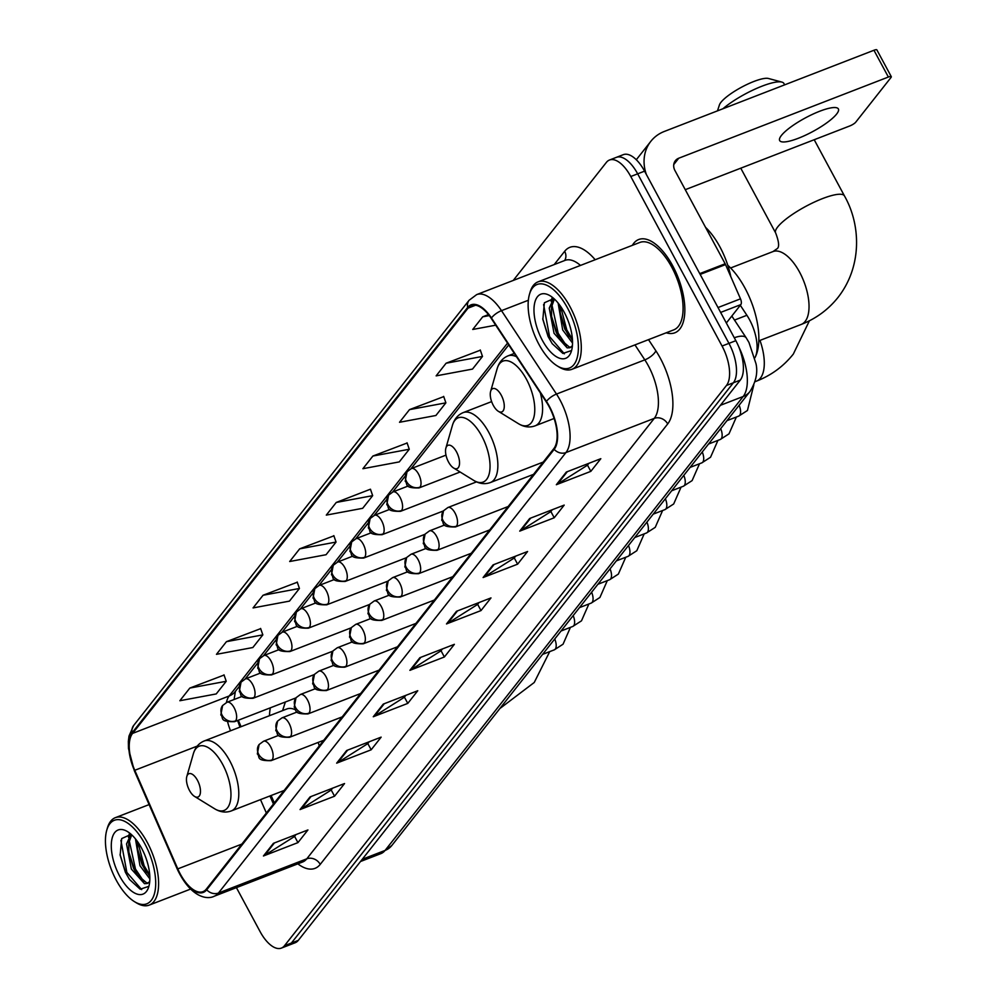 <?xml version="1.0" encoding="UTF-8"?>
<svg xmlns="http://www.w3.org/2000/svg" width="998" height="998" viewBox="0 0 998 998"><rect width="100%" height="100%" fill="white"/><g stroke="black" fill="none" stroke-linecap="round" stroke-linejoin="round"><path stroke-width="1.5" d="M270.333 707.819A55.227 25.412 -111.2 0 0 269.485 715.691M740.304 305.276L746.891 315.281A31.262 14.384 68.8 0 1 749.548 319.734A31.262 14.384 68.8 0 1 754.862 357.82A57.31 26.372 -111.2 0 0 745.032 288.185A57.31 26.372 -111.2 0 0 727.792 265.293M238.322 720.219A41.679 19.187 -111.2 0 0 239.67 723.463L241.079 726.694M271.107 795.518L274.325 802.903M236.414 887.634L260.091 931.608A31.262 14.384 -111.2 0 0 281.361 948.1L295.171 942.748A31.262 14.384 -111.2 0 0 298.29 940.378L740.279 380.113A31.262 14.384 -111.2 0 0 735.85 340.68L644.571 171.157A31.262 14.384 -111.2 0 0 623.301 154.665L616.402 157.347A31.262 14.384 -111.2 0 1 637.672 173.839A31.262 14.384 -111.2 0 0 616.402 157.347L609.504 160.017A31.262 14.384 -111.2 0 0 606.372 162.4L513.259 280.438M281.361 948.1A31.262 14.384 -111.2 0 0 284.492 945.717L726.482 385.453A31.262 14.384 -111.2 0 0 722.053 346.032L728.952 343.362L637.672 173.839L728.952 343.362A31.262 14.384 -111.2 0 1 733.38 382.783A31.262 14.384 -111.2 0 0 728.952 343.362L735.85 340.68M284.492 945.717L291.391 943.048L733.38 382.783L291.391 943.048A31.262 14.384 -111.2 0 1 288.26 945.43A31.262 14.384 -111.2 0 0 291.391 943.048L298.29 940.378M672.752 265.905A50.012 23.016 -111.2 0 0 638.708 239.52A50.012 23.016 -111.2 0 0 632.37 245.333A50.012 23.016 -111.2 0 1 638.708 239.52A50.012 23.016 -111.2 0 1 672.752 265.905A50.012 23.016 -111.2 0 1 674.835 332.796A50.012 23.016 -111.2 0 0 672.752 265.905M549.075 406.598A33.346 15.344 68.8 0 1 553.803 448.651L206.324 889.106A33.346 15.344 68.8 0 1 203.006 891.638A33.346 15.344 68.8 0 1 177.794 868.884L134.78 770.294A33.346 15.344 68.8 0 1 132.572 733.405L468.062 308.132A33.346 15.344 68.8 0 1 471.393 305.588A33.346 15.344 68.8 0 1 491.253 318.424L546.243 401.845A33.346 15.344 68.8 0 1 549.075 406.598M549.349 406.261A34.181 15.731 -111.2 0 0 546.442 401.396L491.453 317.975A34.181 15.731 -111.2 0 0 467.688 307.421L132.185 732.694A34.181 15.731 -111.2 0 0 134.456 770.506L177.469 869.096A34.181 15.731 -111.2 0 0 206.711 889.817L554.189 449.362A34.181 15.731 -111.2 0 0 549.349 406.261M295.994 834.577L294.46 836.524L264.582 855.398A8.333 7.136 -141.7 0 1 263.447 855.972L297.953 842.611L307.933 829.949L273.427 843.322L263.447 855.972M294.585 836.374L297.953 842.611M332.608 788.17L331.074 790.117L301.196 808.991A8.333 7.136 -141.7 0 1 300.049 809.565L334.555 796.204L344.547 783.542L310.041 796.915L300.049 809.565M331.199 789.967L334.555 796.204M369.223 741.764L367.676 743.71L337.798 762.584A8.333 7.136 -141.7 0 1 336.663 763.158L371.169 749.797L381.149 737.135L346.643 750.508L336.663 763.158M367.813 743.56L371.169 749.797M405.837 695.356L404.29 697.303L374.412 716.177A8.333 7.136 -141.7 0 1 373.277 716.751L407.783 703.39L417.763 690.728L383.257 704.101L373.277 716.751M404.415 697.14L407.783 703.39M588.882 463.322L587.348 465.268L557.47 484.142A8.333 7.136 -141.7 0 1 556.335 484.716L590.828 471.355L600.821 458.693L566.315 472.066L556.335 484.716M587.473 465.105L590.828 471.355M552.281 509.729L550.734 511.675L520.856 530.549A8.333 7.136 -141.7 0 1 519.721 531.123L554.227 517.762L564.207 505.1L529.701 518.473L519.721 531.123M550.859 511.512L554.227 517.762M515.667 556.136L514.12 558.082L484.242 576.956A8.333 7.136 -141.7 0 1 483.107 577.53L517.613 564.169L527.593 551.507L493.087 564.88L483.107 577.53M514.257 557.919L517.613 564.169M479.052 602.543L477.518 604.489L447.64 623.363A8.333 7.136 -141.7 0 1 446.493 623.937L480.999 610.576L490.991 597.914L456.485 611.287L446.493 623.937M477.643 604.326L480.999 610.576M442.438 648.95L440.904 650.896L411.026 669.77A8.333 7.136 -141.7 0 1 409.891 670.344L444.384 656.983L454.377 644.321L419.871 657.694L409.891 670.344M441.029 650.733L444.384 656.983M666.24 332.783A50.012 23.016 -111.2 0 0 674.835 332.796A50.012 23.016 -111.2 0 1 666.24 332.783M722.053 346.032L630.773 176.509A31.262 14.384 -111.2 0 0 609.504 160.017M297.292 582.233L263.06 595.257L253.068 607.919L289.457 601.12L299.437 588.471L297.217 582.021M260.678 628.64L226.446 641.664L216.466 654.326L252.843 647.527L262.836 634.878L260.603 628.428M224.063 675.047L189.832 688.071L179.852 700.733L216.229 693.934L226.222 681.285L224.001 674.835M407.122 443.012L372.89 456.036L362.91 468.698L399.287 461.899L409.28 449.25L407.047 442.8M443.736 396.605L409.504 409.629L399.512 422.279L435.901 415.492L445.881 402.843L443.661 396.393M480.35 350.198L446.106 363.222L436.126 375.872L472.516 369.085L482.496 356.436L480.275 349.986M488.471 314.582L482.72 316.815L472.74 329.465L495.707 325.186M333.906 535.826L299.662 548.85L289.682 561.512L326.072 554.713L336.052 542.064L333.831 535.614M336.276 502.443L326.296 515.105L362.673 508.306L372.666 495.657L370.445 489.207L336.276 502.443L372.666 495.657M372.89 456.036L409.28 449.25M409.504 409.629L445.881 402.843M446.106 363.222L482.496 356.436M482.72 316.815L489.257 315.593M299.662 548.85L336.052 542.064M263.06 595.257L299.437 588.471M226.446 641.664L262.836 634.878M189.832 688.071L226.222 681.285M836.623 114.059A33.346 7.759 151.7 0 0 838.382 108.944A33.346 7.759 151.7 0 0 812.621 114.271A33.346 7.759 151.7 0 0 781.422 135.441A33.346 7.759 151.7 0 0 779.663 140.556A33.346 7.759 151.7 0 0 805.423 135.241A33.346 7.759 151.7 0 0 836.623 114.059M726.332 323.003L740.84 304.602L720.643 312.424M646.367 174.5A41.679 35.703 -141.7 0 1 650.833 141.329A41.679 35.703 -141.7 0 1 664.331 131.449L873.949 50.262A5.215 1.21 -28.3 0 1 876.88 49.9L891.289 76.671A5.215 1.21 151.7 0 0 888.37 77.033L678.752 158.22A10.417 8.932 38.3 0 0 675.372 160.69A10.417 8.932 38.3 0 0 674.922 170.483L725.159 263.771A5.215 2.395 68.8 0 1 725.546 264.582L740.491 298.839A5.215 2.395 68.8 0 1 740.84 304.602M685.264 189.682L849.76 125.96A5.215 1.21 151.7 0 0 855.735 122.18L891.014 77.47A5.215 1.21 151.7 0 0 891.289 76.671M538.945 344.397A44.81 20.621 -111.2 0 0 557.134 365.842A44.81 20.621 -111.2 0 0 577.755 355.151A44.81 20.621 -111.2 0 0 567.575 308.12A44.81 20.621 -111.2 0 0 529.451 294.385A44.81 20.621 -111.2 0 0 538.945 344.397M557.134 365.842L559.042 367.014A46.894 21.582 -111.2 0 0 571.916 369.31A46.894 21.582 -111.2 0 0 569.958 306.598A46.894 21.582 -111.2 0 0 538.047 281.86A46.894 21.582 -111.2 0 0 530.075 292.239L529.451 294.385M571.916 369.31L673.712 329.889A46.894 21.582 -111.2 0 0 671.754 267.177A46.894 21.582 -111.2 0 0 639.843 242.439L538.047 281.86M730.81 276.646A52.096 23.977 -111.2 0 0 719.995 247.03A52.096 23.977 -111.2 0 0 705.536 227.332M572.54 343.075L562.672 329.939L558.131 303.068M572.503 340.43L564.818 329.103L560.252 313.846L559.89 305.351M572.428 345.595A26.048 11.988 -111.2 0 1 572.216 345.869L569.995 347.716L567.163 347.878L554.04 333.282L549.237 308.132L553.665 298.502M571.006 347.142L569.322 347.042L559.915 339.021L556.198 332.446L551.62 317.189L551.395 307.297L554.401 299.063M564.244 312.337A34.381 15.818 -111.2 0 0 550.222 295.832A34.381 15.818 -111.2 0 0 534.454 304.128A34.381 15.818 -111.2 0 0 542.276 340.181A34.381 15.818 -111.2 0 0 571.505 350.797A34.381 15.818 -111.2 0 0 564.244 312.337M553.84 298.552L544.372 302.768L542.837 319.372L548.089 336.513L552.193 343.674L562.884 353.429L571.106 350.697M564.357 353.816L549.549 336.6L543.598 304.577M566.615 345.919L558.169 333.27L551.869 304.602M552.555 299.537L552.867 298.315M572.428 339.27L566.802 329.926L560.502 306.211M552.243 343.749L548.463 337.025L542.75 318.774M560.589 339.969L557.096 333.681L551.47 316.017M551.17 301.533L551.956 298.177M569.222 336.625L565.716 330.338L560.103 312.673M717.462 110.878L719.458 104.865A28.655 6.674 -28.3 0 1 720.98 102.27A28.655 6.674 -28.3 0 1 744.733 85.554A28.655 6.674 -28.3 0 1 768.448 78.48L781.883 82.098A39.072 9.094 151.7 0 0 722.914 108.77M493.274 405.325A12.5 5.751 -111.2 0 0 498.351 411.313A12.5 5.751 -111.2 0 0 504.102 408.332A12.5 5.751 -111.2 0 0 501.258 395.208A12.5 5.751 -111.2 0 0 490.629 391.378A12.5 5.751 -111.2 0 0 493.274 405.325M784.653 84.855L783.917 83.483A39.072 9.094 151.7 0 0 781.883 82.098M448.539 462.037A12.5 5.751 -111.2 0 0 453.616 468.012A12.5 5.751 -111.2 0 0 459.367 465.031A12.5 5.751 -111.2 0 0 456.535 451.907A12.5 5.751 -111.2 0 0 445.894 448.077A12.5 5.751 -111.2 0 0 448.539 462.037M189.47 790.428A12.5 5.751 -111.2 0 0 194.548 796.416A12.5 5.751 -111.2 0 0 200.299 793.422A12.5 5.751 -111.2 0 0 197.454 780.299A12.5 5.751 -111.2 0 0 186.826 776.469A12.5 5.751 -111.2 0 0 189.47 790.428M319.235 745.993A37.512 17.265 -111.2 0 0 318.187 742.412M285.44 701.968A49.488 22.779 -111.2 0 0 284.717 703.952L282.596 710.613M295.396 709.803A37.512 17.265 -111.2 0 0 286.888 708.954L204.191 740.978C198.827 743.198 195.209 747.477 193.338 753.814A34.456 15.856 -111.2 0 1 222.654 764.368A34.456 15.856 -111.2 0 1 230.476 800.546A34.456 15.856 -111.2 0 1 214.62 808.767L194.548 796.416M116.255 880.186A44.81 20.621 -111.2 0 0 134.443 901.643A44.81 20.621 -111.2 0 0 155.064 890.94A44.81 20.621 -111.2 0 0 144.885 843.909A44.81 20.621 -111.2 0 0 106.761 830.186A44.81 20.621 -111.2 0 0 116.255 880.186M134.443 901.643L136.352 902.816A46.894 21.582 -111.2 0 0 149.238 905.099A46.894 21.582 -111.2 0 0 147.28 842.399A46.894 21.582 -111.2 0 0 115.356 817.661A46.894 21.582 -111.2 0 0 107.385 828.028L106.761 830.186M149.85 878.864L139.982 865.728L135.441 838.856M149.812 876.232L142.14 864.892L137.562 849.635L137.2 841.152M149.737 881.384A26.048 11.988 -111.2 0 1 149.525 881.671L147.305 883.504L144.473 883.667L131.349 869.071L126.546 843.921L130.975 834.291M148.315 882.943L146.631 882.843L137.225 874.809L133.507 868.235L128.929 852.978L128.705 843.085L131.711 834.852M141.554 848.125A34.381 15.818 -111.2 0 0 127.532 831.621A34.381 15.818 -111.2 0 0 111.764 839.917A34.381 15.818 -111.2 0 0 119.585 875.97A34.381 15.818 -111.2 0 0 148.814 886.586A34.381 15.818 -111.2 0 0 141.554 848.125M131.15 834.34L121.694 838.57L120.147 855.174L125.399 872.302L129.503 879.463L140.194 889.218L148.415 886.486M141.666 889.617L126.858 872.402L120.908 840.378M143.924 881.708L135.478 869.058L129.179 840.403M129.865 835.338L130.177 834.103M149.737 875.071L144.111 865.715L137.811 842.013M129.553 879.537L125.773 872.813L120.059 854.575M137.899 875.757L134.406 869.47L128.779 851.805M128.48 837.334L129.266 833.979M146.531 872.427L143.026 866.139L137.412 848.462M734.491 320.084L746.891 315.281M362.274 859.266L385.066 850.433A20.833 17.852 38.3 0 0 391.815 845.506L380.899 853.614A41.679 19.187 -111.2 0 0 385.066 850.433L743.186 396.493A41.679 19.187 -111.2 0 0 738.695 346.68M720.394 405.313L743.186 396.493A20.833 17.852 38.3 0 0 749.935 391.553L391.815 845.506M644.571 171.157L630.773 176.509M740.279 380.113L726.482 385.453M731.821 316.029L746.255 337.923A20.833 7.872 146.6 0 0 734.291 337.773M648.513 339.644L655.886 350.822A52.096 23.977 68.8 0 1 667.687 423.95L320.221 864.393A10.417 8.932 38.3 0 0 306.785 858.816L654.264 418.374A41.679 19.187 -111.2 0 0 648.351 365.804A41.679 19.187 -111.2 0 0 644.82 359.866L634.953 344.896M320.221 864.393A52.096 23.977 68.8 0 1 297.841 863.844M302.619 861.998A41.679 19.187 -111.2 0 0 306.785 858.816L218.45 893.035A41.679 19.187 68.8 0 1 214.296 896.204L302.619 861.998M467.688 307.421A10.417 8.932 38.3 0 1 469.122 300.248L476.67 294.61A41.679 19.187 68.8 0 1 501.495 310.652L556.485 394.073A41.679 19.187 68.8 0 1 560.028 400.023A41.679 19.187 68.8 0 1 565.928 452.581A10.417 8.932 -141.7 0 1 554.189 449.362M546.442 401.396A10.417 3.942 146.6 0 1 556.485 394.073L644.82 359.866A10.417 3.942 -33.4 0 0 655.886 350.822M132.185 732.694A10.417 8.932 -141.7 0 1 133.632 725.521L129.004 736.062L128.343 741.364L128.468 748.5L134.331 770.73L177.357 869.32A10.417 0.836 156.4 0 0 178.006 869.345M528.366 300.248L501.495 310.652A10.417 3.942 146.6 0 0 491.453 317.975M177.469 869.096A10.417 0.836 156.4 0 0 177.357 869.32C190.63 897.402 207.035 900.034 214.296 896.204M206.711 889.817A10.417 8.932 38.3 0 0 218.45 893.035L565.928 452.581L654.264 418.374A10.417 8.932 38.3 0 1 667.687 423.95M554.189 264.582L564.656 251.309A52.096 23.977 68.8 0 1 595.182 259.729M580.487 265.431A41.679 19.187 -111.2 0 0 565.005 260.391L476.67 294.61M564.619 260.54A10.417 8.932 38.3 0 0 564.656 251.309M132.572 733.405L229.178 695.98A33.346 15.344 -111.2 0 0 226.434 702.505M227.631 721.878A33.346 15.344 -111.2 0 0 230.526 730.785M134.78 770.294L197.242 746.105M177.794 868.884L241.853 844.083M260.515 799.623L266.366 813.008M468.062 308.132L475.572 305.226M507.545 343.137L229.178 695.98A18.75 16.068 38.3 0 0 235.254 691.539L238.971 686.836M411.026 669.77L420.857 657.308M447.64 623.363L457.471 610.901M484.242 576.956L494.085 564.494M520.856 530.549L530.699 518.087M557.47 484.142L567.301 471.68M374.412 716.177L384.255 703.715M337.798 762.584L347.641 750.122M301.196 808.991L311.027 796.529M264.582 855.398L274.413 842.936M673.762 164.545L678.752 158.22M699.748 273.627L725.159 263.771M888.37 77.033L873.949 50.262M725.546 264.582L700.172 274.413M718.011 307.546L740.491 298.839M801.219 324.437C815.99 318.674 828.265 309.654 838.046 297.392C862.284 266.404 860.887 224.675 844.445 195.895A39.072 9.094 -28.3 0 0 814.256 202.132A39.072 9.094 -28.3 0 0 777.692 226.945A39.072 9.094 -28.3 0 0 775.646 232.946C779.201 242.289 779.55 247.641 776.694 248.989L773.001 251.571A39.072 17.976 68.8 0 1 799.598 272.18A39.072 17.976 68.8 0 1 805.124 321.456A39.072 17.976 68.8 0 1 801.219 324.437L758.829 340.854M498.351 411.313L518.424 423.676A34.456 15.856 -111.2 0 0 534.279 415.442A34.456 15.856 -111.2 0 0 526.457 379.277A34.456 15.856 -111.2 0 0 497.141 368.724C499.012 362.374 502.63 358.095 507.994 355.887A37.512 17.265 -111.2 0 1 516.515 356.735M554.127 418.474L535.09 425.847A37.512 17.265 -111.2 0 0 540.342 392.888M759.965 340.418A39.072 17.976 68.8 0 1 760.389 378.167A39.072 17.976 68.8 0 1 756.496 381.136L754.962 381.735M473.688 480.375A34.456 15.856 -111.2 0 0 489.556 472.154A34.456 15.856 -111.2 0 0 481.722 435.976A34.456 15.856 -111.2 0 0 452.406 425.422C454.277 419.085 457.895 414.806 463.259 412.586A37.512 17.265 -111.2 0 1 488.795 432.384A37.512 17.265 -111.2 0 1 490.367 482.545C484.903 484.529 479.339 483.805 473.688 480.375L453.616 468.012M284.143 790.466L231.287 810.937A37.512 17.265 -111.2 0 0 229.727 760.775A37.512 17.265 -111.2 0 0 204.191 740.978M456.498 526.146A10.417 4.79 -111.2 0 0 455.026 513.009A10.417 4.79 -111.2 0 0 447.927 507.508L443.511 510.776A10.417 8.932 38.3 0 0 443.075 520.569A10.417 8.932 -141.7 0 0 456.498 526.146A10.417 4.79 -111.2 0 1 455.462 526.944C439.469 527.231 444.883 522.727 441.715 520.245L443.511 510.776M726.968 420.657L738.707 416.116A9.381 4.316 -111.2 0 0 739.456 415.617A9.381 4.316 -111.2 0 0 739.131 405.25M438.06 549.524A10.417 4.79 -111.2 0 0 436.588 536.375A10.417 4.79 -111.2 0 0 429.489 530.886L425.073 534.142A10.417 8.932 38.3 0 0 424.624 543.935A10.417 8.932 -141.7 0 0 438.06 549.524A10.417 4.79 -111.2 0 1 437.024 550.31C421.031 550.597 426.445 546.093 423.277 543.611L425.073 534.142M708.53 444.035L720.269 439.482A9.381 4.316 -111.2 0 0 721.018 438.995A9.381 4.316 -111.2 0 0 720.693 428.629M419.622 572.889A10.417 4.79 -111.2 0 0 418.15 559.753A10.417 4.79 -111.2 0 0 411.051 554.252L406.635 557.52A10.417 8.932 38.3 0 0 406.186 567.313A10.417 8.932 -141.7 0 0 419.622 572.889A10.417 4.79 -111.2 0 1 418.586 573.688C402.593 573.975 408.007 569.471 404.839 566.989L406.635 557.52M690.092 467.401L701.831 462.86A9.381 4.316 -111.2 0 0 702.58 462.361A9.381 4.316 -111.2 0 0 702.255 451.994M401.184 596.268A10.417 4.79 -111.2 0 0 399.711 583.119A10.417 4.79 -111.2 0 0 392.613 577.63L388.197 580.886A10.417 8.932 38.3 0 0 387.748 590.679A10.417 8.932 -141.7 0 0 401.184 596.268A10.417 4.79 -111.2 0 1 400.148 597.054C384.143 597.34 389.569 592.837 386.401 590.354L388.197 580.886M671.654 490.779L683.393 486.226A9.381 4.316 -111.2 0 0 684.141 485.739A9.381 4.316 -111.2 0 0 683.805 475.372M382.745 619.633A10.417 4.79 -111.2 0 0 381.273 606.497A10.417 4.79 -111.2 0 0 374.175 600.996L369.759 604.264A10.417 8.932 38.3 0 0 369.31 614.057A10.417 8.932 -141.7 0 0 382.745 619.633A10.417 4.79 -111.2 0 1 381.71 620.432C365.705 620.719 371.131 616.215 367.963 613.733L369.759 604.264M653.216 514.145L664.955 509.604A9.381 4.316 -111.2 0 0 665.703 509.105A9.381 4.316 -111.2 0 0 665.367 498.738M364.307 643.011A10.417 4.79 -111.2 0 0 362.835 629.875A10.417 4.79 -111.2 0 0 355.737 624.374L351.321 627.63A10.417 8.932 38.3 0 0 350.872 637.435A10.417 8.932 -141.7 0 0 364.307 643.011A10.417 4.79 -111.2 0 1 363.26 643.81C347.267 644.097 352.693 639.581 349.525 637.098L351.321 627.63M634.778 537.523L646.517 532.969A9.381 4.316 -111.2 0 0 647.265 532.483A9.381 4.316 -111.2 0 0 646.929 522.116M345.869 666.377A10.417 4.79 -111.2 0 0 344.397 653.241A10.417 4.79 -111.2 0 0 337.299 647.739L332.883 651.008A10.417 8.932 38.3 0 0 332.434 660.801A10.417 8.932 -141.7 0 0 345.869 666.377A10.417 4.79 -111.2 0 1 344.821 667.175C328.829 667.462 334.255 662.959 331.087 660.476L332.883 651.008M616.34 560.888L628.079 556.348A9.381 4.316 -111.2 0 0 628.827 555.849A9.381 4.316 -111.2 0 0 628.49 545.482M327.431 689.755A10.417 4.79 -111.2 0 0 325.947 676.619A10.417 4.79 -111.2 0 0 318.861 671.118L314.445 674.374A10.417 8.932 38.3 0 0 313.996 684.179A10.417 8.932 -141.7 0 0 327.431 689.755A10.417 4.79 -111.2 0 1 326.383 690.554C310.39 690.841 315.817 686.325 312.648 683.842L314.445 674.374M597.902 584.267L609.641 579.713A9.381 4.316 -111.2 0 0 610.377 579.227A9.381 4.316 -111.2 0 0 610.052 568.86M308.993 713.133A10.417 4.79 -111.2 0 0 307.509 699.985A10.417 4.79 -111.2 0 0 300.423 694.483L296.007 697.752A10.417 8.932 38.3 0 0 295.558 707.545A10.417 8.932 -141.7 0 0 308.993 713.133A10.417 4.79 -111.2 0 1 307.945 713.919C291.952 714.206 297.379 709.703 294.21 707.22L296.007 697.752M579.464 607.632L591.203 603.091A9.381 4.316 -111.2 0 0 591.939 602.592A9.381 4.316 -111.2 0 0 591.614 592.238M290.555 736.499A10.417 4.79 -111.2 0 0 289.071 723.363A10.417 4.79 -111.2 0 0 281.985 717.861L277.569 721.13A10.417 8.932 38.3 0 0 277.12 730.923A10.417 8.932 -141.7 0 0 290.555 736.499A10.417 4.79 -111.2 0 1 289.507 737.297C273.514 737.584 278.941 733.068 275.772 730.586L277.569 721.13M561.026 631.01L572.765 626.457A9.381 4.316 -111.2 0 0 573.501 625.971A9.381 4.316 -111.2 0 0 573.176 615.604M272.117 759.877A10.417 4.79 -111.2 0 0 270.633 746.729A10.417 4.79 -111.2 0 0 263.547 741.24L259.131 744.496A10.417 8.932 38.3 0 0 258.682 754.288A10.417 8.932 -141.7 0 0 272.117 759.877A10.417 4.79 -111.2 0 1 271.069 760.663C255.076 760.95 260.503 756.447 257.334 753.964L259.131 744.496M542.588 654.376L554.327 649.835A9.381 4.316 -111.2 0 0 555.063 649.349A9.381 4.316 -111.2 0 0 554.738 638.982M419.996 487.161A10.417 4.79 -111.2 0 0 418.511 474.013A10.417 4.79 -111.2 0 0 411.426 468.524L407.009 471.78A10.417 8.932 38.3 0 0 406.56 481.572A10.417 8.932 -141.7 0 0 419.996 487.161A10.417 4.79 -111.2 0 1 418.948 487.947C402.955 488.234 408.382 483.731 405.213 481.248L407.009 471.78M401.558 510.527A10.417 4.79 -111.2 0 0 400.073 497.391A10.417 4.79 -111.2 0 0 392.987 491.889L388.571 495.158A10.417 8.932 38.3 0 0 388.122 504.951A10.417 8.932 -141.7 0 0 401.558 510.527A10.417 4.79 -111.2 0 1 400.51 511.325C384.517 511.612 389.944 507.096 386.775 504.614L388.571 495.158M383.12 533.905A10.417 4.79 -111.2 0 0 381.635 520.756A10.417 4.79 -111.2 0 0 374.549 515.267L370.133 518.523A10.417 8.932 38.3 0 0 369.684 528.316A10.417 8.932 -141.7 0 0 383.12 533.905A10.417 4.79 -111.2 0 1 382.072 534.691C366.079 534.978 371.506 530.474 368.337 527.992L370.133 518.523M364.682 557.271A10.417 4.79 -111.2 0 0 363.197 544.135A10.417 4.79 -111.2 0 0 356.111 538.633L351.695 541.902A10.417 8.932 38.3 0 0 351.246 551.694A10.417 8.932 -141.7 0 0 364.682 557.271A10.417 4.79 -111.2 0 1 363.634 558.069C347.641 558.356 353.067 553.853 349.899 551.37L351.695 541.902M346.244 580.649A10.417 4.79 -111.2 0 0 344.759 567.5A10.417 4.79 -111.2 0 0 337.673 562.011L333.257 565.267A10.417 8.932 38.3 0 0 332.808 575.06A10.417 8.932 -141.7 0 0 346.244 580.649A10.417 4.79 -111.2 0 1 345.196 581.435C329.203 581.722 334.629 577.218 331.461 574.736L333.257 565.267M327.793 604.015A10.417 4.79 -111.2 0 0 326.321 590.878A10.417 4.79 -111.2 0 0 319.235 585.377L314.819 588.645A10.417 8.932 38.3 0 0 314.37 598.438A10.417 8.932 -141.7 0 0 327.793 604.015A10.417 4.79 -111.2 0 1 326.758 604.813C310.765 605.1 316.191 600.596 313.023 598.114L314.819 588.645M309.355 627.393A10.417 4.79 -111.2 0 0 307.883 614.244A10.417 4.79 -111.2 0 0 300.797 608.755L296.381 612.011A10.417 8.932 38.3 0 0 295.932 621.804A10.417 8.932 -141.7 0 0 309.355 627.393A10.417 4.79 -111.2 0 1 308.32 628.179C292.327 628.466 297.753 623.962 294.585 621.48L296.381 612.011M290.917 650.758A10.417 4.79 -111.2 0 0 289.445 637.622A10.417 4.79 -111.2 0 0 282.359 632.121L277.943 635.389A10.417 8.932 38.3 0 0 277.494 645.182A10.417 8.932 -141.7 0 0 290.917 650.758A10.417 4.79 -111.2 0 1 289.882 651.557C273.889 651.844 279.315 647.34 276.147 644.858L277.943 635.389M272.479 674.137A10.417 4.79 -111.2 0 0 271.007 661A10.417 4.79 -111.2 0 0 263.921 655.499L259.505 658.755A10.417 8.932 38.3 0 0 259.056 668.56A10.417 8.932 -141.7 0 0 272.479 674.137A10.417 4.79 -111.2 0 1 271.444 674.935C255.451 675.222 260.865 670.706 257.709 668.223L259.505 658.755M254.041 697.502A10.417 4.79 -111.2 0 0 252.569 684.366A10.417 4.79 -111.2 0 0 245.483 678.865L241.054 682.133A10.417 8.932 38.3 0 0 240.618 691.926A10.417 8.932 -141.7 0 0 254.041 697.502A10.417 4.79 -111.2 0 1 253.005 698.301C237.013 698.588 242.427 694.084 239.271 691.602L241.054 682.133M235.603 720.88A10.417 4.79 -111.2 0 0 234.131 707.744A10.417 4.79 -111.2 0 0 227.033 702.243L222.616 705.499A10.417 8.932 38.3 0 0 222.18 715.304A10.417 8.932 -141.7 0 0 235.603 720.88A10.417 4.79 -111.2 0 1 234.567 721.679C218.574 721.966 223.989 717.45 220.832 714.967L222.616 705.499M746.255 337.923L748.974 342.489L755.985 363.671C757.993 372.578 755.973 381.872 749.935 391.553M380.899 853.614L360.503 861.511M469.122 300.248L133.632 725.521M508.718 344.909L411.089 468.648M404.914 476.483L392.651 492.026M386.476 499.848L374.213 515.392M368.037 523.226L355.775 538.77M349.599 546.605L337.336 562.136M331.161 569.97L318.898 585.514M312.723 593.348L300.46 608.892M294.285 616.714L282.022 632.258M275.847 640.092L263.584 655.636M257.409 663.458L245.146 679.002M235.366 691.414L234.093 699.511M237.611 720.494L239.969 727.13M269.947 795.967L273.452 804.014M636.3 159.742L650.833 141.329M775.646 232.946L740.765 168.175M535.09 425.847C529.639 427.83 524.075 427.107 518.424 423.676M514.332 353.429L507.994 355.887M490.629 391.378L497.141 368.724M844.445 195.895L814.206 139.732M730.598 267.988L773.001 251.571M756.496 381.136C771.254 375.373 783.53 366.353 793.31 354.09L809.403 320.795M543.211 462.074L490.367 482.545M491.627 401.608L463.259 412.586M445.894 448.077L452.406 425.422M499.848 708.555L534.242 682.482L549.711 651.619M231.287 810.937C225.835 812.921 220.271 812.197 214.62 808.767M186.826 776.469L193.338 753.814M753.827 384.891L747.44 410.49L738.707 416.116M508.132 506.535L455.462 526.944M533.518 474.362L447.927 507.508M736.374 417.014L728.989 433.856L720.269 439.482M489.694 529.913L437.024 550.31M444.734 524.973L429.489 530.886M717.936 440.392L710.551 457.234L701.831 462.86M471.256 553.279L418.586 573.688M426.296 548.351L411.051 554.252M699.498 463.758L692.113 480.599L683.393 486.226M452.818 576.657L400.148 597.054M407.858 571.729L392.613 577.63M681.06 487.136L673.675 503.978L664.955 509.604M434.38 600.035L381.71 620.432M389.42 595.095L374.175 600.996M662.622 510.502L655.237 527.343L646.517 532.969M415.941 623.401L363.26 643.81M370.982 618.473L355.737 624.374M644.184 533.88L636.799 550.721L628.079 556.348M397.503 646.779L344.821 667.175M352.544 641.839L337.299 647.739M625.746 557.246L618.361 574.087L609.641 579.713M379.065 670.145L326.383 690.554M334.105 665.217L318.861 671.118M607.308 580.624L599.923 597.465L591.203 603.091M360.627 693.523L307.945 713.919M315.667 688.583L300.423 694.483M588.87 604.002L581.485 620.831L572.765 626.457M342.189 716.888L289.507 737.297M297.229 711.961L281.985 717.861M570.432 627.368L563.047 644.209L554.327 649.835M323.751 740.266L271.069 760.663M278.791 735.326L263.547 741.24M460.103 472.017L418.948 487.947M445.994 455.125L411.426 468.524M476.52 481.884L400.51 511.325M408.232 485.989L392.987 491.889M443.374 510.951L382.072 534.691M389.794 509.354L374.549 515.267M424.936 534.317L363.634 558.069M371.343 532.732L356.111 538.633M406.498 557.695L345.196 581.435M352.905 556.098L337.673 562.011M388.06 581.073L326.758 604.813M334.467 579.476L319.235 585.377M369.622 604.439L308.32 628.179M316.029 602.854L300.797 608.755M351.184 627.817L289.882 651.557M297.591 626.22L282.359 632.121M332.746 651.183L271.444 674.935M279.153 649.598L263.921 655.499M314.308 674.561L253.005 698.301M260.715 672.964L245.483 678.865M295.87 697.926L234.567 721.679M242.277 696.342L227.033 702.243M190.493 889.118L149.238 905.099M149.114 804.588L115.356 817.661"/></g></svg>
